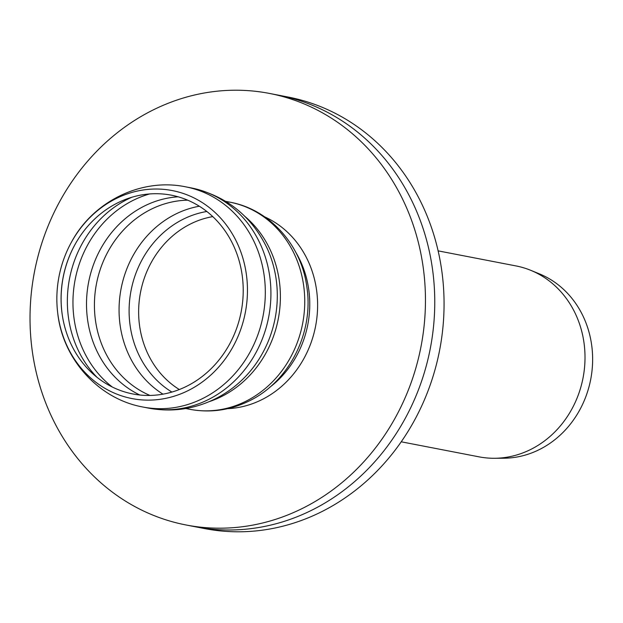 <?xml version="1.0" encoding="UTF-8"?>
<svg xmlns="http://www.w3.org/2000/svg" width="623" height="623" viewBox="0 0 623 623"><rect width="100%" height="100%" fill="white"/><g stroke="black" fill="none" stroke-linecap="round" stroke-linejoin="round"><path stroke-width="0.93" d="M438.14 250.867L516 265.928A97.235 87.095 100.9 0 1 530.78 270.335A97.235 87.095 100.9 0 1 583.042 377.935A97.235 87.095 100.9 0 1 494.428 458.279A97.235 87.095 100.9 0 1 479.071 456.854L401.204 441.793M530.78 270.335L539.448 273.886A95.366 85.421 100.9 0 1 590.705 379.415A95.366 85.421 100.9 0 1 503.789 458.216L494.428 458.279M162.969 394.157A101.222 90.662 100.9 0 1 125.464 346.77A101.222 90.662 100.9 0 1 199.329 206.229M67.479 335.556A101.23 90.67 100.9 0 1 61.934 312.481A101.23 90.67 100.9 0 1 75.118 244.325A101.23 90.67 100.9 0 1 215.745 219.545A101.23 90.67 100.9 0 1 202.631 376.167A101.23 90.67 100.9 0 1 67.479 335.556M187.258 391.034A105.933 94.883 100.9 0 1 57.822 313.891A105.933 94.883 100.9 0 1 71.801 241.529A105.933 94.883 100.9 0 1 225.651 224.093A105.933 94.883 100.9 0 1 187.258 391.034M269.479 93.434L288.083 97.032A219.771 196.852 100.9 0 1 439.62 350.188A219.771 196.852 100.9 0 1 204.609 528.577L195.303 526.778A219.771 196.852 -79.1 0 0 430.314 348.389A219.771 196.852 -79.1 0 0 278.785 95.233A219.771 196.852 100.9 0 1 430.314 348.389A219.771 196.852 100.9 0 1 195.303 526.778L186.004 524.971A219.771 196.852 -79.1 0 0 421.008 346.59A219.771 196.852 -79.1 0 0 269.479 93.434A219.771 196.852 -79.1 0 0 76.909 174.596A219.771 196.852 -79.1 0 0 43.922 398.167A219.771 196.852 -79.1 0 0 186.004 524.971M264.72 216.874A99.898 89.478 100.9 0 1 315.588 326.195A99.898 89.478 100.9 0 1 227.621 408.665M191.323 187.928A112.148 100.451 100.9 0 1 191.861 188.037A112.148 100.451 100.9 0 1 270.608 284.586A112.148 100.451 100.9 0 1 207.186 400.153A112.148 100.451 100.9 0 1 149.271 408.252A112.148 100.451 100.9 0 1 148.726 408.151L143.119 407.06A112.148 100.451 100.9 0 0 201.587 399.063A112.148 100.451 100.9 0 0 264.977 283.2A112.148 100.451 100.9 0 0 185.716 186.845L191.323 187.928M267.119 248.266A107.647 96.425 100.9 0 1 241.576 380.404C233.36 388.176 224.187 394.523 214.055 399.444C193.348 409.311 171.753 412.247 149.271 408.252M245.01 216.508A105.489 94.486 100.9 0 1 220.449 397.077A105.489 94.486 100.9 0 1 209.196 401.648M225.822 201.385L229.879 202.171A105.489 94.486 100.9 0 1 304.429 292.802A105.489 94.486 100.9 0 1 244.808 401.788A105.489 94.486 100.9 0 1 189.813 409.311L185.747 408.524M295.676 252.128A97.235 87.095 100.9 0 1 269.486 387.498M179.338 389.531A92.967 83.272 100.9 0 1 144.52 345.781A92.967 83.272 100.9 0 1 212.786 216.617M171.893 392.069A96.931 86.823 100.9 0 1 131.071 290.505A96.931 86.823 100.9 0 1 206.828 211.493M149.941 395.434A101.23 90.67 100.9 0 1 100.825 342.011A101.23 90.67 100.9 0 1 187.71 200.178M139.778 394.99A103.675 92.866 100.9 0 1 88.606 282.289A103.675 92.866 100.9 0 1 178.116 196.798M112.28 387.008A107.888 96.635 100.9 0 1 79.783 341.716A107.888 96.635 100.9 0 1 149.621 193.955M96.978 377.273A107.888 96.635 100.9 0 1 74.176 340.625A107.888 96.635 100.9 0 1 131.796 197.273M61.957 312.629A102.047 91.402 100.9 0 1 75.196 244.193M191.868 188.037C226.461 195.965 251.552 216.056 267.135 248.304M229.879 202.171C269.557 209.297 301.252 244.94 306.765 286.37C314.21 332.308 289.243 382.281 248.133 401.461C229.389 410.401 209.943 413.018 189.813 409.311M228.672 408.415L229.428 408.563M265.608 217.489L266.356 217.637M57.814 313.852C62.985 359.175 98.489 399.078 143.119 407.06M71.809 241.514C93.512 201.393 141.328 177.61 185.716 186.845"/></g></svg>
